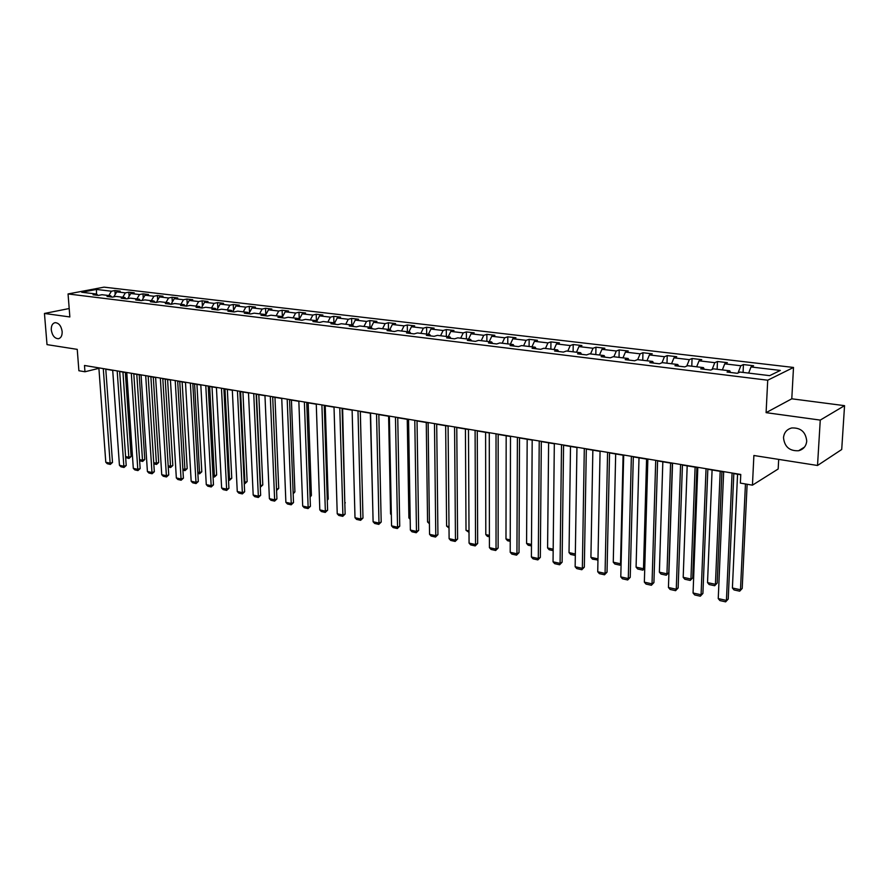 <?xml version="1.0" encoding="UTF-8"?>
<svg xmlns="http://www.w3.org/2000/svg" width="889" height="889" viewBox="0 0 889 889"><rect width="100%" height="100%" fill="white"/><g stroke="black" fill="none" stroke-linecap="round" stroke-linejoin="round"><path stroke-width="1.33" d="M62.152 331.508C62.274 335.675 61.008 338.087 58.341 338.731C54.573 338.465 52.229 335.52 51.284 329.908C51.151 325.718 52.429 323.296 55.118 322.651C58.863 322.929 61.219 325.874 62.152 331.508M806.734 441.1C806.167 446.178 803.467 449.389 798.622 450.734C789.543 451.168 784.509 446.823 783.509 437.677C784.054 432.543 786.798 429.309 791.732 427.965C800.756 427.587 805.756 431.965 806.734 441.1M793.499 367.457L104.035 287.147L68.053 293.948L767.718 380.214L793.499 367.457L791.788 398.805L766.096 412.652L820.258 420.097L844.55 405.662L791.788 398.805M844.55 405.662L841.716 449.501L817.524 465.48L753.883 455.501L752.45 485.161L778.175 468.992L778.686 459.391M69.198 308.527L44.45 313.461L47.017 344.621L77.243 349.366L78.888 370.735L84.966 371.769L98.901 368.324M820.258 420.097L817.524 465.48M97.912 295.348L96.657 294.059L93.067 294.759L98.412 295.404L102.002 294.715L110.614 295.759L107.024 296.459L112.459 297.115L116.048 296.415L124.804 297.471L121.226 298.193L126.76 298.86L130.327 298.148L139.251 299.226L135.684 299.949L141.307 300.638L144.874 299.904L153.941 301.004L150.374 301.738L156.097 302.438L159.664 301.704L168.888 302.816L165.343 303.571L171.166 304.282L174.711 303.527L184.112 304.66L180.567 305.427L186.501 306.149L190.035 305.383L199.603 306.538L196.069 307.316L202.103 308.05L205.637 307.272L215.371 308.45L211.86 309.239L218.005 309.983L221.517 309.205L231.44 310.405L227.928 311.194L234.185 311.961L237.696 311.161L247.798 312.383L244.297 313.195L250.676 313.973L254.165 313.161L264.455 314.406L260.977 315.228L267.478 316.017L270.945 315.195L281.435 316.462L277.968 317.295L284.591 318.106L288.047 317.262L298.726 318.562L295.281 319.407L302.027 320.229L305.472 319.373L316.351 320.696L312.928 321.562L319.807 322.396L323.229 321.529L334.331 322.874L330.919 323.752L337.931 324.607L341.332 323.729L352.644 325.096L349.266 325.985L356.411 326.863L359.789 325.963L371.324 327.363L367.968 328.274L375.258 329.163L378.614 328.241L390.382 329.675L387.048 330.597L394.483 331.508L397.816 330.575L409.818 332.03L406.506 332.975L414.107 333.897L417.397 332.942L429.654 334.431L426.376 335.386L434.121 336.331L437.388 335.364L449.89 336.887L446.645 337.864L454.546 338.831L457.791 337.842L470.559 339.387L467.336 340.387L475.404 341.365L478.615 340.365L491.65 341.943L488.461 342.965L496.707 343.965L499.885 342.943L513.186 344.554L510.042 345.588L518.465 346.621L521.599 345.577L535.189 347.221L532.078 348.277L540.679 349.333L543.779 348.266L557.67 349.955L554.603 351.022L563.393 352.1L566.449 351.011L580.639 352.733L577.617 353.833L586.596 354.922L589.607 353.822L604.12 355.578L601.142 356.7L610.321 357.823L613.288 356.689L628.123 358.489L625.189 359.634L634.59 360.778L637.502 359.634L652.67 361.467L649.792 362.634L659.405 363.801L662.261 362.634L677.785 364.512L674.951 365.701L684.786 366.901L687.597 365.701L703.466 367.624L700.71 368.835L710.767 370.068L713.511 368.846L729.769 370.813L727.058 372.047L737.359 373.302L740.037 372.058L769.674 375.647L780.32 370.435L750.994 366.957L753.583 365.757L743.426 364.568L743.071 372.424M96.657 294.059L81.721 292.248L96.49 289.447L111.403 291.214L114.903 290.547L115.181 294.47M743.426 364.568L740.826 365.757L724.724 363.845L727.369 362.668L717.456 361.501L714.789 362.668L699.054 360.812L701.754 359.656L692.064 358.511L689.331 359.656L673.962 357.834L676.718 356.711L667.239 355.589L664.45 356.711L649.414 354.933L652.226 353.822L642.947 352.733L640.124 353.833L625.411 352.088L628.279 350.999L619.2 349.933L616.321 351.011L601.931 349.31L604.842 348.244L595.952 347.199L593.03 348.255L578.95 346.588L581.906 345.543L573.205 344.521L570.238 345.554L556.458 343.921L559.448 342.898L550.947 341.898L547.935 342.91L534.433 341.32L537.467 340.309L529.144 339.331L526.088 340.331L512.875 338.765L515.942 337.776L507.786 336.809L504.696 337.798L491.761 336.264L494.862 335.286L486.861 334.353L483.749 335.309L471.07 333.808L474.204 332.853L466.369 331.93L463.225 332.886L450.79 331.408L453.968 330.475L446.289 329.575L443.111 330.497L430.932 329.052L434.121 328.141L426.598 327.252L423.386 328.163L411.451 326.752L414.674 325.852L407.295 324.974L404.062 325.874L392.36 324.485L395.605 323.596L388.371 322.751L385.115 323.629L373.636 322.274L376.903 321.396L369.813 320.562L366.524 321.429L355.267 320.096L358.567 319.24L351.599 318.418L348.299 319.273L337.253 317.962L340.565 317.117L333.731 316.317L330.408 317.151L319.573 315.873L322.907 315.039L316.206 314.25L312.861 315.073L302.227 313.817L305.583 312.995L299.004 312.228L295.637 313.039L285.191 311.795L288.569 310.994L282.113 310.239L278.735 311.028L268.478 309.817L271.867 309.028L265.522 308.283L262.133 309.072L252.065 307.872L255.465 307.094L249.242 306.361L245.831 307.138L235.952 305.972L239.363 305.205L233.251 304.483L229.829 305.238L220.116 304.094L223.55 303.338L217.538 302.627L214.105 303.382L204.57 302.249L208.004 301.504L202.103 300.815L198.658 301.549L189.29 300.438L192.735 299.715L186.934 299.026L183.478 299.749L174.277 298.66L177.733 297.948L172.033 297.27L168.566 297.993L159.52 296.915L162.987 296.204L157.386 295.548L153.908 296.248L145.018 295.192L148.496 294.503L142.985 293.848L139.506 294.548L130.761 293.514L134.239 292.825L128.827 292.181L125.338 292.87L116.737 291.848L120.226 291.17L114.903 290.547M752.45 485.161L740.37 483.105L740.77 474.459L84.488 365.479L84.966 371.769M111.858 297.048L110.614 295.759M116.737 291.848L113.759 296.87M125.338 292.87L122.76 297.226M126.049 298.782L124.804 297.471M130.761 293.514L127.716 298.671M139.506 294.548L136.917 298.948M140.484 300.538L139.251 299.226M145.018 295.192L141.907 300.515M153.908 296.248L151.33 300.693M155.175 302.327L153.941 301.004M159.52 296.915L156.342 302.393M168.566 297.993L165.987 302.471M170.121 304.149L168.888 302.816M174.277 298.66L171.055 304.26M183.478 299.749L180.9 304.271M185.334 306.005L184.112 304.66M189.29 300.438L186.068 306.094M198.658 301.549L196.069 306.116M200.814 307.894L199.603 306.538M204.57 302.249L201.347 307.961M214.105 303.382L211.515 307.983M216.583 309.817L215.371 308.45M220.116 304.094L216.894 309.85M229.829 305.238L227.24 309.894M232.629 311.772L231.44 310.405M235.952 305.972L232.729 311.783M245.831 307.138L243.253 311.839M248.987 313.761L247.798 312.383M252.065 307.872L248.898 313.661M262.133 309.072L259.544 313.806M265.633 315.795L264.455 314.406M268.478 309.817L265.389 315.506M278.735 311.028L276.146 315.817M282.602 317.862L281.435 316.462M285.191 311.795L282.202 317.384M295.637 313.039L293.059 317.873M299.882 319.973L298.726 318.562M302.227 313.817L299.315 319.284M312.861 315.073L310.283 319.962M317.506 322.118L316.351 320.696M319.573 315.873L316.773 321.207M330.408 317.151L327.841 322.085M335.464 324.307L334.331 322.874M337.253 317.962L334.553 323.163M348.299 319.273L345.721 324.252M353.766 326.541L352.644 325.096M355.267 320.096L352.677 325.141M366.524 321.429L363.957 326.463M372.435 328.819L371.324 327.363M373.636 322.274L371.069 327.33M385.115 323.629L382.548 328.719M391.482 331.141L390.382 329.675M392.36 324.485L389.793 329.597M404.062 325.874L401.506 331.019M410.907 333.508L409.818 332.03M411.451 326.752L408.896 331.919M423.386 328.163L420.841 333.364M430.721 335.92L429.654 334.431M430.932 329.052L428.376 334.275M443.111 330.497L440.566 335.753M450.945 338.387L449.89 336.887M450.79 331.408L448.256 336.687M463.225 332.886L460.691 338.198M471.592 340.909L470.559 339.387M471.07 333.808L468.536 339.142M483.749 335.309L481.227 340.687M492.662 343.476L491.65 341.943M491.761 336.264L489.239 341.654M504.696 337.798L502.185 343.221M514.186 346.099L513.186 344.554M512.875 338.765L510.364 344.221M526.088 340.331L523.588 345.821M536.167 348.777L535.189 347.221M534.433 341.32L531.933 346.832M547.935 342.91L545.446 348.466M558.625 351.511L557.67 349.955M556.458 343.921L553.969 349.499M570.238 345.554L567.76 351.177M581.573 354.311L580.639 352.733M578.95 346.588L576.472 352.233M593.03 348.255L590.563 353.944M605.031 357.178L604.12 355.578M601.931 349.31L599.464 355.022M616.321 351.011L613.866 356.767M629.012 360.101L628.123 358.489M625.411 352.088L622.967 357.867M640.124 353.833L637.691 359.656M653.537 363.09L652.67 361.467M649.414 354.933L646.992 360.778M664.45 356.711L661.983 362.745M678.618 366.146L677.785 364.512M673.962 357.834L671.551 363.757M689.331 359.656L686.764 366.057M704.277 369.268L703.466 367.624M699.054 360.812L696.665 366.801M714.789 362.668L712.111 369.468M730.536 372.48L729.769 370.813M724.724 363.845L722.357 369.913M740.826 365.757L738.037 372.991M750.994 366.957L748.649 373.102M766.096 412.652L767.718 380.214M44.45 313.461L69.853 316.951L68.053 293.948M105.78 369.224L112.714 370.38M119.671 371.535L126.771 372.713M133.806 373.88L141.073 375.091M148.174 376.269L155.619 377.503M162.798 378.703L170.421 379.97M177.678 381.17L185.49 382.47M192.813 383.692L200.825 385.015M208.226 386.248L216.427 387.615M223.906 388.86L232.318 390.249M239.874 391.504L248.487 392.938M256.143 394.216L264.966 395.683M272.701 396.961L281.746 398.472M289.57 399.772L298.848 401.306M306.749 402.617L316.262 404.206M324.263 405.528L334.02 407.151M342.098 408.496L352.111 410.162M360.289 411.518L370.557 413.229M378.836 414.607L389.371 416.352M397.75 417.741L408.562 419.541M417.03 420.953L428.131 422.797M436.699 424.22L448.089 426.109M456.779 427.553L468.47 429.498M477.26 430.965L489.272 432.954M498.162 434.432L510.497 436.488M519.509 437.977L532.178 440.088M541.312 441.6L554.325 443.767M563.57 445.3L576.95 447.523M586.318 449.078L600.064 451.368M609.554 452.946L623.689 455.29M633.312 456.89L647.848 459.313M657.593 460.924L672.551 463.413M682.43 465.058L697.809 467.614M707.833 469.281L723.657 471.903M733.814 473.593L740.759 474.748M96.49 289.447L96.49 294.048M111.403 291.214L108.836 295.537M717.456 361.501L717.134 369.279M692.064 358.511L691.786 366.212M667.239 355.589L666.994 363.201M642.947 352.733L642.747 360.267M619.2 349.933L619.033 357.389M595.952 347.199L595.819 354.578M573.205 344.521L573.105 351.822M550.947 341.898L550.869 349.121M529.144 339.331L529.099 346.488M507.786 336.809L507.775 343.899M486.861 334.353L486.883 341.365M466.369 331.93L466.414 338.887M446.289 329.575L446.345 336.453M426.598 327.252L426.687 334.075M407.295 324.974L407.406 331.73M388.371 322.751L388.504 329.441M369.813 320.562L369.957 327.196M351.599 318.418L351.777 324.985M333.731 316.317L333.931 322.829M316.206 314.25L316.417 320.773M299.004 312.228L299.249 319.195M282.113 310.239L282.38 317.051M265.522 308.283L265.8 314.762M249.242 306.361L249.52 312.517M233.251 304.483L233.529 310.339M217.538 302.627L217.827 308.205M202.103 300.815L202.392 306.116M186.934 299.026L187.223 304.071M172.033 297.27L172.322 302.071M157.386 295.548L157.664 300.115M142.985 293.848L143.262 298.193M128.827 292.181L129.105 296.315M732.08 473.015L726.435 600.419L728.213 599.064L733.836 473.304M723.668 471.626L718.245 598.597L726.435 600.419L725.646 601.853L719.912 600.575L718.245 598.597M728.213 599.064L725.646 601.853M745.449 483.972L740.481 589.751L732.403 587.996L737.559 474.215M742.204 588.44L739.692 591.174L742.204 588.44L747.127 484.261M739.692 591.174L734.036 589.94L732.403 587.996M706.044 468.692L701.077 594.774L702.899 593.452L707.844 468.992M697.821 467.325L693.064 592.996L701.077 594.774L700.332 596.197L694.731 594.952L693.064 592.996M702.899 593.452L700.332 596.197M680.585 464.469L676.273 589.251L678.14 587.951L682.441 464.769M672.551 463.136L668.439 587.507L676.273 589.251L675.584 590.674L670.106 589.451L668.439 587.507M678.14 587.951L675.584 590.674M720.19 471.337L715.434 584.329L707.533 582.606L712.089 469.981M717.201 583.051L714.689 585.74L717.201 583.051L721.924 471.615M714.689 585.74L709.155 584.54L707.533 582.606M695.109 467.17L690.942 579.017L683.197 577.339L687.186 465.847M692.731 577.761L690.242 580.428L692.731 577.761L696.887 467.458M690.242 580.428L684.819 579.25L683.197 577.339M655.715 460.335L652.026 583.851L653.915 582.584L657.604 460.646M647.859 459.035L644.358 582.151L652.026 583.851L651.381 585.262L646.014 584.073L644.358 582.151M653.915 582.584L651.381 585.262M631.379 456.29L628.29 578.572L630.223 577.328L633.324 456.613M623.7 455.024L620.789 576.905L628.29 578.572L627.69 579.972L622.444 578.806L620.789 576.905M630.223 577.328L627.69 579.972M607.587 452.345L605.065 573.405L607.031 572.172L609.565 452.668M600.075 451.101L597.73 571.771L605.065 573.405L604.509 574.794L599.386 573.649L597.73 571.771M607.031 572.172L604.509 574.794M670.584 463.091L666.961 573.827L659.382 572.183L662.827 461.802M668.795 572.594L666.306 575.227L668.795 572.594L672.395 463.391M666.306 575.227L661.005 574.072L659.382 572.183M646.581 459.102L643.492 568.738L636.08 567.138L639.002 457.835M644.758 568.282L642.88 570.138L644.758 567.927M642.88 570.138L637.702 569.004L636.08 567.138M623.1 455.201L620.522 563.77L613.266 562.192L615.677 453.968M621.1 564.204L619.955 565.148L621.111 563.393M619.955 565.148L614.877 564.048L613.266 562.192M584.306 448.478L582.339 568.338L584.329 567.138L586.318 448.812M576.95 447.256L575.15 566.738L582.339 568.338L581.828 569.727L576.794 568.604L575.15 566.738M584.329 567.138L581.828 569.727M597.986 558.881L590.918 557.347L592.852 450.167M597.964 559.992L592.53 559.192L590.918 557.347M597.975 559.025L597.497 560.27M561.526 444.7L560.081 563.382L562.104 562.204L563.57 445.033M554.325 443.5L553.047 561.815L560.081 563.382L559.614 564.771L554.692 563.67L553.047 561.815M562.104 562.204L559.614 564.771M575.35 553.98L569.027 552.614L570.505 446.456M575.327 555.458L570.638 554.436L569.027 552.614M539.234 440.988L538.289 558.536L540.334 557.381L541.312 441.333M532.189 439.822L531.4 557.003L538.289 558.536L537.856 559.903L533.033 558.837L531.4 557.003M540.334 557.381L537.856 559.903M553.191 549.18L547.591 547.968L548.613 442.822M553.169 550.635L549.191 549.78L547.591 547.968M517.398 437.366L516.942 553.78L519.02 552.647L519.509 437.721M510.497 436.221L510.197 552.28L516.942 553.78L516.542 555.147L511.831 554.091L510.197 552.28M519.02 552.647L516.542 555.147M531.489 544.479L526.577 543.412L527.177 439.255M531.478 545.924L528.177 545.213L526.577 543.412M496.029 433.821L496.04 549.124L498.129 548.013L498.162 434.176M489.272 432.699L489.428 547.646L496.04 549.124L495.673 550.491L491.05 549.458L489.428 547.646M498.129 548.013L495.673 550.491M510.23 539.879L505.985 538.956L506.174 435.766M510.23 541.312L507.575 540.734L505.985 538.956M475.093 430.343L475.548 544.557L477.66 543.468L477.26 430.698M468.47 429.243L469.07 543.112L475.548 544.557L475.215 545.913L470.681 544.901L469.07 543.112M477.66 543.468L475.215 545.913M489.406 535.367L485.805 534.589L485.594 432.343M489.406 536.789L487.383 536.345L485.805 534.589M454.579 426.931L455.468 540.09L457.602 539.023L456.768 427.298M448.089 425.853L449.112 538.678L455.468 540.09L455.168 541.434L450.723 540.445L449.112 538.678M457.602 539.023L455.168 541.434M469.003 530.944L466.014 530.3L465.425 428.998M469.014 532.355L466.014 530.3M434.477 423.597L435.777 535.7L437.933 534.656L436.699 423.964M428.12 422.542L429.554 534.322L435.777 535.7L435.51 537.045L431.154 536.078L429.554 534.322M437.933 534.656L435.51 537.045M449.001 526.61L446.6 526.088L445.656 425.709M449.012 528.01L446.6 526.088M414.785 420.33L416.474 531.411L418.652 530.377L417.03 420.697M408.551 419.297L410.362 530.044L416.474 531.411L416.241 532.744L411.963 531.789L410.362 530.044M418.652 530.377L416.241 532.744M429.398 522.365L427.565 521.965L426.264 422.486M429.409 523.743L427.565 521.965M395.472 417.119L397.55 527.188L399.739 526.177L397.739 417.497M389.371 416.108L391.56 525.855L397.55 527.188L397.339 528.522L393.149 527.588L391.56 525.855M399.739 526.177L397.339 528.522M410.173 518.198L408.896 517.92L407.251 419.33M408.896 517.92L410.196 519.343M376.547 413.974L378.981 523.054L381.192 522.065L378.825 414.352M370.557 412.985L373.102 521.754L378.981 523.054L378.803 524.377L374.691 523.465L373.102 521.754M381.192 522.065L378.803 524.377M391.327 514.12L390.571 513.953L388.604 416.23M390.571 513.953L391.338 514.787M357.978 410.896L360.767 519.009L362.99 518.031L360.289 411.274M352.111 409.918L355 517.72L360.767 519.009L360.612 520.321L356.578 519.42L355 517.72M362.99 518.031L360.612 520.321M372.835 510.108L370.313 413.185M339.776 407.873L342.898 515.02L345.132 514.064L342.098 408.251M334.008 406.918L337.231 513.764L342.898 515.02L342.765 516.331L338.809 515.453L337.231 513.764M345.132 514.064L342.765 516.331M362.701 506.552L360.323 411.529M321.907 404.906L325.352 511.119L327.608 510.175L324.252 405.295M316.262 403.962L319.807 509.886L325.352 511.119L325.252 512.42L321.374 511.553L319.807 509.886M327.608 510.175L325.252 512.42M344.81 502.974L342.609 408.584M344.821 503.385L345.31 502.763M304.382 401.995L308.139 507.286L310.405 506.363L306.738 402.384M298.837 401.072L302.682 506.074L308.139 507.286L308.061 508.575L304.249 507.73L302.682 506.074M310.405 506.363L308.061 508.575M327.263 499.462L328.208 499.073L325.23 405.695M327.285 500.251L328.208 499.073M287.18 399.139L291.236 503.518L293.514 502.607L289.558 399.528M281.735 398.239L285.88 502.329L291.236 503.518L291.181 504.808L287.436 503.974L285.88 502.329M293.514 502.607L291.181 504.808M310.039 495.995L311.406 495.451L308.172 402.861M310.083 497.162L311.406 495.451M270.3 396.338L274.645 499.829L276.923 498.929L272.69 396.727M264.955 395.449L269.389 498.662L274.645 499.829L274.612 501.107L270.934 500.285L269.389 498.662M276.923 498.929L274.612 501.107M293.126 492.584L294.915 491.884L291.425 400.072M294.915 491.884L293.17 493.817M253.732 393.583L258.343 496.195L260.644 495.317L256.132 393.983M248.476 392.716L253.187 495.051L258.343 496.195L258.332 497.473L254.721 496.662L253.187 495.051M260.644 495.317L258.332 497.473M276.523 489.228L278.713 488.383L274.968 397.339M278.713 488.383L276.579 490.461M237.452 390.882L242.341 492.639L244.642 491.773L239.863 391.282M232.307 390.027L237.263 491.506L242.341 492.639L242.353 493.906L238.808 493.106L237.263 491.506M244.642 491.773L242.353 493.906M256.477 394.272L260.544 485.794L262.788 484.95L258.81 394.66M260.21 485.716L260.266 486.994M262.788 484.95L260.533 487.05M221.472 388.226L226.617 489.139L228.929 488.283L223.895 388.626M216.416 387.382L221.628 488.028L226.617 489.139L226.651 490.395L223.161 489.617L221.628 488.028M228.929 488.283L226.651 490.395M240.597 391.627L244.897 482.405L247.142 481.571L242.93 392.016M244.197 482.249L244.897 482.405L244.908 483.649L244.253 483.505M247.142 481.571L244.908 483.649M205.781 385.615L211.16 485.694L213.482 484.861L208.215 386.026M200.803 384.793L206.27 484.605L211.16 485.694L211.215 486.95L207.793 486.183L206.27 484.605M213.482 484.861L211.215 486.95M224.984 389.038L229.506 479.071L231.762 478.249L227.34 389.426M228.451 478.838L229.506 479.071L229.54 480.316L228.517 480.093M231.762 478.249L229.54 480.316M190.357 383.059L195.98 482.316L198.314 481.494L192.802 383.47M185.479 382.248L191.168 481.238L195.98 482.316L196.047 483.56L192.691 482.805L191.168 481.238M198.314 481.494L196.047 483.56M209.648 386.482L214.393 475.793L216.649 474.993L212.015 386.882M212.982 475.493L214.393 475.793L214.438 477.026L213.049 476.726M216.649 474.993L214.438 477.026M175.211 380.548L181.056 478.993L183.401 478.182L177.667 380.948M170.41 379.747L176.333 477.938L181.056 478.993L181.145 480.227L177.844 479.493L176.333 477.938M183.401 478.182L181.145 480.227M194.58 383.981L199.525 472.57L201.792 471.781L196.947 384.37M197.791 472.192L199.525 472.57L199.592 473.804L197.858 473.426M201.792 471.781L199.592 473.804M160.331 378.069L166.387 475.726L168.732 474.926L162.787 378.481M155.608 377.292L161.742 474.693L166.387 475.726L166.499 476.96L163.243 476.237L161.742 474.693M168.732 474.926L166.499 476.96M179.756 381.514L184.912 469.403L187.19 468.625L182.145 381.914M182.856 468.959L184.912 469.403L184.99 470.637L182.923 470.181M187.19 468.625L184.99 470.637M145.696 375.647L151.975 472.515L154.319 471.726L148.163 376.047M141.062 374.869L147.407 471.492L151.975 472.515L152.097 473.748L148.896 473.026L147.407 471.492M154.319 471.726L152.097 473.748M165.198 379.103L170.532 466.292L172.822 465.525L167.588 379.492M168.177 465.78L170.532 466.292L170.632 467.514L168.243 466.992M172.822 465.525L170.632 467.514M131.316 373.258L137.795 469.359L140.151 468.581L133.795 373.669M126.76 372.502L133.306 468.359L137.795 469.359L137.939 470.581L134.795 469.881L133.306 468.359M140.151 468.581L137.939 470.581M150.874 376.714L156.397 463.236L158.687 462.48L153.275 377.114M153.741 462.658L156.397 463.236L156.52 464.447L153.819 463.858M158.687 462.48L156.52 464.447M117.181 370.902L123.849 466.258L126.216 465.492L119.659 371.313M112.692 370.157L119.437 465.269L123.849 466.258L124.004 467.47L120.915 466.781L119.437 465.269M126.216 465.492L124.004 467.47M136.795 374.38L142.496 460.224L144.796 459.48L139.206 374.78M139.551 459.58L142.496 460.224L142.629 461.424L139.629 460.769M144.796 459.48L142.629 461.424M103.28 368.602L110.136 463.202L112.503 462.447L105.769 369.013M98.868 367.868L105.791 462.236L110.136 463.202L110.314 464.414L107.269 463.725L105.791 462.236M112.503 462.447L110.314 464.414M122.949 372.08L128.816 457.257L131.116 456.524L125.36 372.48M125.593 456.557L128.816 457.257L128.961 458.457L125.66 457.524M131.116 456.524L128.961 458.457M58.341 338.731L58.918 338.609M798.622 450.734L804.489 447.089"/></g></svg>
